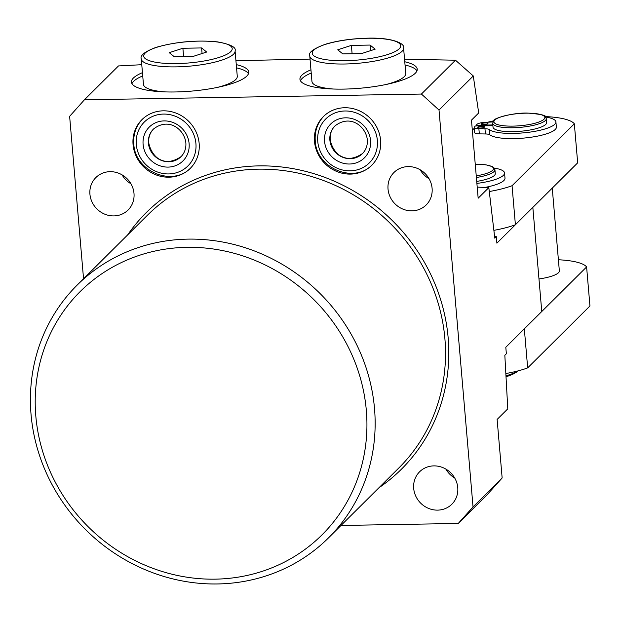 <?xml version="1.0" encoding="UTF-8"?>
<svg xmlns="http://www.w3.org/2000/svg" width="621" height="621" viewBox="0 0 621 621"><rect width="100%" height="100%" fill="white"/><g stroke="black" fill="none" stroke-linecap="round" stroke-linejoin="round"><path stroke-width="0.93" d="M199.155 143.443A34.302 32.02 45.2 0 1 190.29 168.338A34.302 32.02 45.2 0 1 155.227 174.532A34.302 32.02 45.2 0 1 133.057 144.569A34.302 32.02 45.2 0 1 141.922 119.674A34.302 32.02 45.2 0 1 176.977 113.48A34.302 32.02 45.2 0 1 199.155 143.443M314.505 141.479A34.302 32.02 -134.8 0 0 336.683 171.45A34.302 32.02 -134.8 0 0 371.738 165.248A34.302 32.02 -134.8 0 0 380.611 140.354A34.302 32.02 -134.8 0 0 358.433 110.391A34.302 32.02 -134.8 0 0 323.378 116.593A34.302 32.02 -134.8 0 0 314.505 141.479M236.275 64.623A58.855 14.104 175.1 0 1 248.718 72.052A58.855 14.104 175.1 0 1 246.785 76.111A58.855 14.104 175.1 0 1 183.125 91.691A58.855 14.104 175.1 0 1 131.442 82.104A58.855 14.104 175.1 0 1 133.383 78.044A58.855 14.104 175.1 0 1 142.45 72.665M131.978 83.695A58.855 14.104 175.1 0 1 133.655 81.297A58.855 14.104 175.1 0 1 142.729 75.917M310.942 69.8A58.855 14.104 -4.9 0 0 301.876 75.172A58.855 14.104 -4.9 0 0 299.943 79.24A58.855 14.104 -4.9 0 0 351.618 88.826A58.855 14.104 -4.9 0 0 415.278 73.247A58.855 14.104 -4.9 0 0 417.219 69.179A58.855 14.104 -4.9 0 0 404.768 61.758M311.222 73.053A58.855 14.104 -4.9 0 0 302.155 78.425A58.855 14.104 -4.9 0 0 300.471 80.831M130.953 183.785A22.868 21.347 45.2 0 1 122.081 174.866M89.929 194.171A22.868 21.347 -134.8 0 0 104.708 214.144A22.868 21.347 -134.8 0 0 128.081 210.014A22.868 21.347 -134.8 0 0 133.996 193.418A22.868 21.347 -134.8 0 0 119.216 173.445A22.868 21.347 -134.8 0 0 95.844 177.575A22.868 21.347 -134.8 0 0 89.929 194.171M366.328 410.427A171.512 160.086 -134.8 0 0 186.851 247.329A171.512 160.086 -134.8 0 0 35.816 416.054A171.512 160.086 -134.8 0 0 215.293 579.152A171.512 160.086 -134.8 0 0 366.328 410.427M31.05 414.463A178.243 166.366 45.2 0 1 77.128 285.124A178.243 166.366 45.2 0 1 259.299 252.91A178.243 166.366 45.2 0 1 374.517 408.618A178.243 166.366 45.2 0 1 328.439 537.949A178.243 166.366 45.2 0 1 146.269 570.171A178.243 166.366 45.2 0 1 31.05 414.463M420.192 169.797A22.868 21.347 -134.8 0 0 429.057 178.716M388.032 189.094A22.868 21.347 -134.8 0 0 402.819 209.075A22.868 21.347 -134.8 0 0 426.192 204.946A22.868 21.347 -134.8 0 0 432.1 188.349A22.868 21.347 -134.8 0 0 417.32 168.369A22.868 21.347 -134.8 0 0 393.947 172.506A22.868 21.347 -134.8 0 0 388.032 189.094M445.847 469.08A22.868 21.347 -134.8 0 0 454.712 477.999M413.695 488.385A22.868 21.347 -134.8 0 0 428.474 508.358A22.868 21.347 -134.8 0 0 451.847 504.229A22.868 21.347 -134.8 0 0 457.755 487.632A22.868 21.347 -134.8 0 0 442.975 467.66A22.868 21.347 -134.8 0 0 419.602 471.789A22.868 21.347 -134.8 0 0 413.695 488.385M455.472 60.206L473.295 75.964L439.016 110.041L421.418 94.05L455.472 60.206L404.55 59.236M310.026 59.088L235.933 60.711M141.767 64.7L118.487 65.935L84.433 99.787L421.418 94.05M477.215 187.1L488.82 187.627L478.162 198.215L471.471 120.14L478.698 112.96L473.295 75.964M494.619 236.554L496.326 236.655L494.797 238.177L488.82 187.627M496.326 236.655L496.885 243.16L532.841 207.414L541.768 311.517L505.805 347.255L506.363 353.76L504.834 355.29L507.784 408.843L497.126 419.431L502.148 477.984L473.039 506.922L458.236 523.464L341.007 525.459M439.016 110.041L473.039 506.922M84.433 99.787L69.63 116.329L83.548 278.744M236.547 67.875A58.855 14.104 175.1 0 1 248.47 73.713M502.148 477.984L487.345 494.526L458.236 523.464M416.963 70.841A58.855 14.104 -4.9 0 0 405.047 65.011M477.937 127.235A3.361 0.807 -4.9 0 0 477.821 127.468A3.361 0.807 -4.9 0 0 480.778 128.019A3.361 0.807 -4.9 0 0 484.411 127.126A3.361 0.807 -4.9 0 0 484.527 126.894A3.361 0.807 -4.9 0 0 481.57 126.35A3.361 0.807 -4.9 0 0 477.937 127.235M481.36 123.835A3.361 0.807 -4.9 0 0 481.244 124.068A3.361 0.807 -4.9 0 0 484.201 124.611A3.361 0.807 -4.9 0 0 487.842 123.719A3.361 0.807 -4.9 0 0 487.951 123.494A3.361 0.807 -4.9 0 0 484.993 122.942A3.361 0.807 -4.9 0 0 481.36 123.835M538.974 278.953A26.905 6.451 -4.9 0 0 558.465 272.751A26.905 6.451 -4.9 0 0 559.35 270.896L552.255 188.116M476.392 177.497A26.905 6.451 175.1 0 0 494.044 171.567A26.905 6.451 175.1 0 0 494.929 169.712L495.263 173.616A26.905 6.451 175.1 0 1 494.378 175.471A26.905 6.451 175.1 0 1 476.726 181.402M546.294 118.65L546.627 122.554A26.905 6.451 175.1 0 1 545.75 124.41A26.905 6.451 175.1 0 1 516.649 131.536A26.905 6.451 175.1 0 1 493.02 127.15L492.686 123.245A26.905 6.451 175.1 0 0 516.307 127.631A26.905 6.451 175.1 0 0 545.417 120.505A26.905 6.451 175.1 0 0 546.294 118.65L545.277 116.624C546.131 115.351 540.464 114.179 528.285 113.123C512.535 112.347 492.996 118.727 493.912 120.412L492.686 123.245M489.309 191.524A55.486 13.297 -4.9 0 0 512.053 185.718L574.332 123.804A55.486 13.297 -4.9 0 0 545.222 116.577M493.493 120.878A55.486 13.297 -4.9 0 0 487.796 122.197M474.258 128.306L472.333 130.216M484.838 187.449A33.969 8.143 -4.9 0 0 504.997 178.18L504.547 172.972A33.969 8.143 -4.9 0 0 494.285 168.112M492.895 125.683L475.375 125.978L474.428 126.925A7.398 1.77 -4.9 0 0 474.18 127.437L474.63 132.638A7.398 1.77 -4.9 0 0 479.327 133.88L485.412 133.965A7.398 1.77 175.1 0 1 489.853 134.796A33.969 8.143 -4.9 0 0 527.338 137.715A33.969 8.143 -4.9 0 0 556.362 127.119L555.919 121.91A33.969 8.143 -4.9 0 0 545.649 117.051M505.929 373.516A55.486 13.297 -4.9 0 0 527.671 367.888L589.95 305.982L586.604 266.945A55.486 13.297 -4.9 0 0 558.395 259.757M574.332 123.804L577.677 162.842L515.399 224.755A55.486 13.297 -4.9 0 1 493.928 230.337M512.053 185.718L515.399 224.755M586.604 266.945L524.326 328.851L527.671 367.888M476.897 183.405A33.969 8.143 -4.9 0 0 504.547 172.972M492.872 121.941A7.398 1.77 175.1 0 1 491.747 122.019L485.288 122.314A7.398 1.77 -4.9 0 0 477.091 124.278L476.144 125.217L492.833 124.937M474.18 127.437A7.398 1.77 -4.9 0 0 478.876 128.679L484.962 128.757A7.398 1.77 175.1 0 1 489.402 129.587A33.969 8.143 -4.9 0 0 526.887 132.506A33.969 8.143 -4.9 0 0 555.919 121.91M476.144 125.217L476.206 125.97M217.513 87.367A47.08 11.287 -4.9 0 0 223.653 85.62A47.08 11.287 -4.9 0 0 237.276 76.305L235.095 50.938A47.08 11.287 175.1 0 1 221.48 60.245A47.08 11.287 175.1 0 1 170.752 66.874A47.08 11.287 175.1 0 1 141.278 58.979L143.451 84.355A47.08 11.287 -4.9 0 0 164.806 91.892M174.33 56.767L193.038 56.449L206.669 52.032L201.6 47.941L182.892 48.259L169.254 52.669L174.33 56.767M183.606 56.612L182.892 48.259M202.081 53.522L201.6 47.941M386.014 84.503A47.08 11.287 -4.9 0 0 405.769 73.441L403.588 48.065A47.08 11.287 175.1 0 1 344.694 64.002A47.08 11.287 175.1 0 1 309.77 56.107L311.944 81.483A47.08 11.287 -4.9 0 0 333.298 89.02M375.162 49.168L370.093 45.069L351.385 45.387L337.746 49.804L342.823 53.903L361.531 53.585L375.162 49.168M370.574 50.658L370.093 45.069M352.099 53.74L351.385 45.387M136.294 144.514A30.941 28.877 -134.8 0 0 168.671 173.934A30.941 28.877 -134.8 0 0 195.918 143.498A30.941 28.877 -134.8 0 0 163.54 114.078A30.941 28.877 -134.8 0 0 136.294 144.514M153.55 128.982A19.507 18.203 -134.8 0 0 148.598 143.047A19.507 18.203 -134.8 0 0 161.142 160.063A19.507 18.203 -134.8 0 0 181.053 156.647M153.465 129.067A19.507 18.203 -134.8 0 0 148.427 143.218A19.507 18.203 -134.8 0 0 161.033 160.257A19.507 18.203 -134.8 0 0 180.967 156.733C184.592 153.022 186.222 148.403 185.865 142.884C184.553 129.843 169.106 116.764 153.465 129.067M143.102 144.398A23.877 22.286 -134.8 0 0 168.081 167.103A23.877 22.286 -134.8 0 0 189.11 143.614A23.877 22.286 -134.8 0 0 164.123 120.909A23.877 22.286 -134.8 0 0 143.102 144.398M317.75 141.425A30.941 28.877 45.2 0 1 344.997 110.988A30.941 28.877 45.2 0 1 377.366 140.408A30.941 28.877 45.2 0 1 350.128 170.845A30.941 28.877 45.2 0 1 317.75 141.425M362.509 153.566A19.507 18.203 45.2 0 1 342.598 156.973A19.507 18.203 45.2 0 1 330.046 139.966A19.507 18.203 45.2 0 1 335.006 125.892M362.423 153.643A19.507 18.203 45.2 0 1 342.489 157.175A19.507 18.203 45.2 0 1 329.875 140.129A19.507 18.203 45.2 0 1 334.921 125.978C350.562 113.682 366.01 126.754 367.322 139.795C367.679 145.322 366.048 149.933 362.423 153.643M324.55 141.309A23.877 22.286 45.2 0 1 345.579 117.819A23.877 22.286 45.2 0 1 370.566 140.525A23.877 22.286 45.2 0 1 349.538 164.014A23.877 22.286 45.2 0 1 324.55 141.309M328.439 537.949L398.814 467.993A178.243 166.366 -134.8 0 0 444.892 338.662A178.243 166.366 -134.8 0 0 329.673 182.954A178.243 166.366 -134.8 0 0 147.503 215.169L77.128 285.124M127.608 234.948A180.928 168.873 45.2 0 1 316.741 174.563A180.928 168.873 45.2 0 1 448.168 337.933A180.928 168.873 45.2 0 1 378.926 487.772M544.004 119.224A25.562 6.125 -4.9 0 0 525.886 113.177A25.562 6.125 -4.9 0 0 494.751 120.063A25.562 6.125 -4.9 0 0 512.876 126.117A25.562 6.125 -4.9 0 0 544.004 119.224M476.245 175.859A25.562 6.125 -4.9 0 0 492.639 170.286A25.562 6.125 -4.9 0 0 475.251 164.231M506.061 375.744A33.627 8.057 -4.9 0 0 516.866 371.187M516.408 371.87A32.284 7.739 175.1 0 1 506.107 376.644M478.876 128.679L479.327 133.88M484.962 128.757L485.412 133.965M489.402 129.587L489.853 134.796M156.577 47.367A44.394 10.635 -4.9 0 0 156.795 62.449A44.394 10.635 -4.9 0 0 219.353 57.342A44.394 10.635 -4.9 0 0 219.135 42.259A44.394 10.635 -4.9 0 0 156.577 47.367M345.16 60.718A44.394 10.635 -4.9 0 0 399.225 48.756A44.394 10.635 -4.9 0 0 367.756 38.254A44.394 10.635 -4.9 0 0 313.683 50.216A44.394 10.635 -4.9 0 0 345.16 60.718M142.776 118.828C136.115 125.714 133.127 134.089 133.802 143.948C134.726 171.543 173.127 187.426 191.144 167.484M153.635 128.896C150.01 132.607 148.38 137.225 148.737 142.745C150.864 154.606 162.322 169.292 181.138 156.562M324.232 115.739C317.572 122.624 314.583 131 315.251 140.866C316.182 168.454 354.583 184.336 372.6 164.394M335.092 125.807C331.467 129.517 329.836 134.136 330.193 139.663C332.32 151.516 343.778 166.203 362.594 153.472M517.759 370.962L516.292 372.344L510.144 375.418L506.115 376.706M494.929 169.712L493.912 167.686L492.414 166.638L485.886 164.806L475.251 164.185M141.278 58.979C139.818 55.51 144.716 51.652 155.972 47.406C175.875 41.723 196.383 39.876 217.49 41.879C230.562 44.308 236.438 47.328 235.095 50.938M403.588 48.065C405.35 43.509 392.099 37.431 367.935 38.168C351.921 38.556 337.731 40.582 325.381 44.254C313.139 48.811 307.938 52.762 309.77 56.107"/></g></svg>

